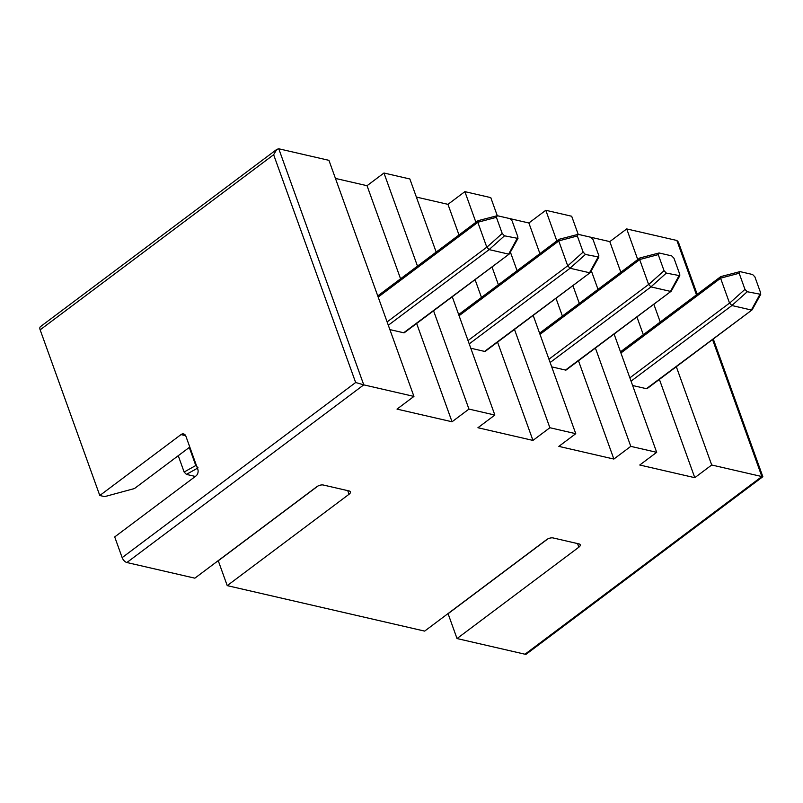 <?xml version="1.0" encoding="UTF-8"?>
<svg xmlns="http://www.w3.org/2000/svg" width="803" height="803" viewBox="0 0 803 803"><rect width="100%" height="100%" fill="white"/><g stroke="black" fill="none" stroke-linecap="round" stroke-linejoin="round"><path stroke-width="1.2" d="M614.094 334.038L656.683 452.33L639.76 465.017L694.786 477.685L659.393 379.387M643.313 334.71L636.909 316.934M620.829 272.257L609.798 241.613L578.2 234.335L571.686 216.248L545.799 210.286L556.83 240.93M646.415 388.682L752.13 309.848L647.148 388.582A2.459 1.255 -126.9 0 1 646.415 388.682L632.623 385.51M533.182 315.408L575.761 433.69L558.848 446.378L613.873 459.055L578.481 360.758M562.391 316.081L555.997 298.294M539.907 253.618L528.876 222.983L497.288 215.706L490.774 197.618L464.877 191.646L475.908 222.29M565.503 370.053L671.208 291.208L566.225 369.942A2.459 1.255 -126.9 0 1 565.503 370.053L551.711 366.871M452.26 296.769L494.849 415.051L477.926 427.738L532.951 440.415L497.559 342.118M481.479 297.441L475.075 279.655M458.995 234.978L447.964 204.343L416.366 197.066M484.58 351.413L590.295 272.568L485.313 351.302A2.459 1.255 -126.9 0 1 484.58 351.413L470.789 348.231M494.849 415.051L468.952 409.088L433.57 310.791M417.48 266.114L383.964 173.016L409.861 178.979L436.18 252.092M575.761 433.69L549.874 427.728L514.482 329.431M498.402 284.754L491.998 266.967M510.417 252.172L517.092 270.731M656.683 452.33L630.787 446.358L595.404 348.06M579.314 303.383L572.91 285.607M591.329 270.812L598.014 289.361M185.654 435.668L181.006 434.594L99.793 495.511L40.15 329.842A4.918 2.499 -126.9 0 1 40.441 326.66L276.824 149.358L278.771 148.786L328.939 160.339L413.936 396.411L397.013 409.108L452.039 421.776L416.647 323.479M400.567 278.802L367.041 185.704L335.453 178.427M403.668 332.773L509.373 253.929L404.391 332.673A2.459 1.255 -126.9 0 1 403.668 332.773L389.877 329.601M525.001 654.214L761.876 476.55L762.85 476.711L526.457 654.003A4.918 2.499 -126.9 0 1 525.001 654.214L457.027 638.556L578.853 547.194A4.918 2.188 -19.8 0 0 580.238 544.785A4.918 2.188 -19.8 0 0 578.993 543.912L553.106 537.94A4.918 2.188 -19.8 0 0 546.482 539.736L424.657 631.108L227.229 585.628L349.044 494.267A4.918 2.188 -19.8 0 0 350.429 491.848A4.918 2.188 -19.8 0 0 349.195 490.974L323.298 485.012A4.918 2.188 -19.8 0 0 316.683 486.809L194.858 578.17L126.884 562.522A4.918 2.499 -126.9 0 1 122.156 557.633L114.709 536.926L195.922 476.008A4.918 3.624 103 0 0 197.809 469.333L185.884 436.2A4.918 3.624 103 0 0 183.606 433.951A4.918 3.624 103 0 0 181.006 434.594M457.027 638.556L448.084 613.713L547.746 538.954M99.793 495.511L104.651 496.625L134.442 488.555L189.789 447.05M413.936 396.411L363.759 384.858L126.884 562.522M227.229 585.628L218.275 560.775L317.948 486.026M452.039 421.776L468.952 409.088M712.542 339.528L761.876 476.55L711.709 464.997L676.317 366.7M694.786 477.685L711.709 464.997M613.873 459.055L630.787 446.358M532.951 440.415L549.874 427.728M447.964 204.343L464.877 191.646M528.876 222.983L545.799 210.286M609.798 241.613L626.711 228.925L676.879 240.478L678.384 242.084L697.185 294.31M367.041 185.704L383.964 173.016M660.237 322.023L653.833 304.247M637.743 259.56L626.711 228.925M122.156 557.633L355.649 382.509L363.759 384.858L278.771 148.786M276.824 149.358L273.642 154.718L40.15 329.842M762.85 476.711L713.275 338.986M508.63 254.109L517.935 237.076L512.133 220.966L509.855 218.607L497.258 215.706L496.415 217.342L502.216 233.462L504.505 235.821L517.985 238.411L509.373 253.929M497.258 215.706L478.056 220.674L377.751 295.916M508.57 254.099L489.147 249.623L388.311 325.255M387.116 321.933L486.789 247.183L477.835 222.331L378.173 297.08M189.277 447.432L195.761 465.449L196.273 465.067M195.34 476.45L186.406 474.392L184.128 472.034L178.256 455.702M198.07 467.878L195.761 465.449M478.247 220.594L477.835 222.331M486.789 247.183L489.147 249.623M589.543 272.739L598.857 255.715L593.056 239.605L590.767 237.246L578.18 234.346L577.337 235.982L583.139 252.092L585.417 254.451L598.908 257.05L590.295 272.568M578.18 234.346L558.978 239.314L458.664 314.545M589.482 272.729L570.07 268.262L469.233 343.885M468.029 340.572L567.701 265.813L558.758 240.97L459.085 315.72M670.465 291.379L679.77 274.355L673.968 258.235L671.689 255.876L659.092 252.975L658.249 254.621L664.051 270.731L666.329 273.09L679.82 275.69L671.208 291.208M659.092 252.975L639.891 257.954L539.586 333.185M670.405 291.369L650.982 286.902L550.145 362.524M548.951 359.202L648.623 284.453L639.67 259.6L540.007 334.359M751.377 310.018L760.682 292.995L754.89 276.874L752.602 274.516L740.015 271.615L739.172 273.261L744.963 289.371L747.252 291.73L760.732 294.33L752.13 309.848M740.015 271.615L720.813 276.593L620.498 351.824M751.317 310.008L731.904 305.531L631.058 381.164M629.863 377.842L729.536 303.092L720.592 278.239L620.92 352.989M559.159 239.224L558.758 240.97M567.701 265.813L570.07 268.262M640.081 257.863L639.67 259.6M648.623 284.453L650.982 286.902M720.994 276.503L720.592 278.239M729.536 303.092L731.904 305.531M355.649 382.509L273.642 154.718M696.462 294.852L676.879 240.478M349.044 494.267L347.739 490.643M578.853 547.194L577.548 543.571M197.418 468.239L186.406 474.392M184.128 472.034L195.791 465.519M496.415 217.342L477.815 222.26M486.819 247.244L502.216 233.462M504.505 235.821L489.097 249.603M577.337 235.982L558.737 240.89M567.731 265.883L583.139 252.092M585.417 254.451L570.02 268.242M658.249 254.621L639.65 259.53M648.643 284.523L664.051 270.731M666.329 273.09L650.932 286.882M739.172 273.261L720.572 278.169M729.566 303.163L744.963 289.371M747.252 291.73L731.844 305.521"/></g></svg>
